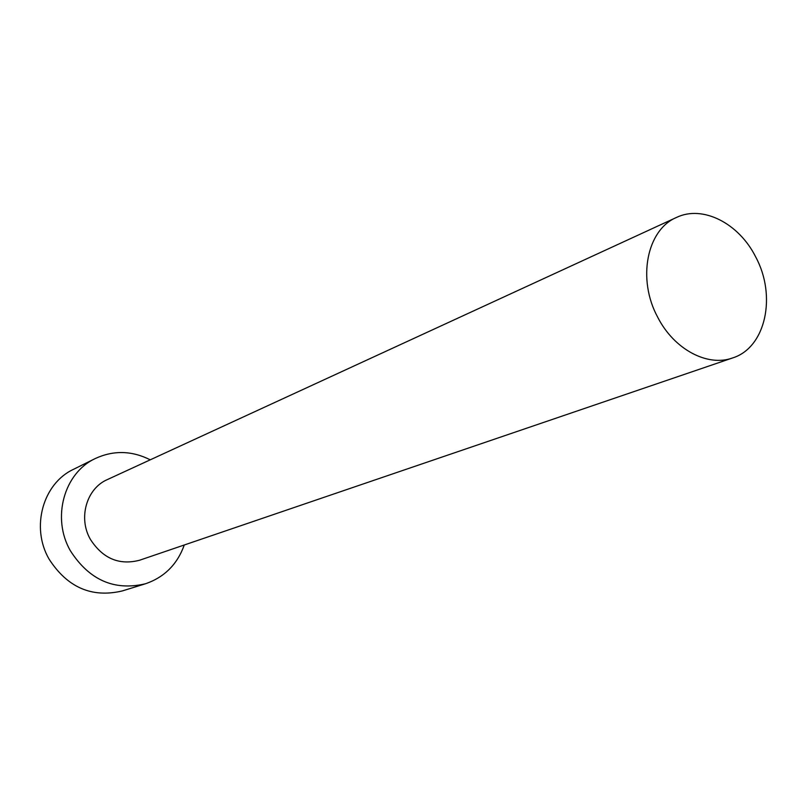 <?xml version="1.0" encoding="UTF-8"?>
<svg xmlns="http://www.w3.org/2000/svg" width="807" height="807" viewBox="0 0 807 807"><rect width="100%" height="100%" fill="white"/><g stroke="black" fill="none" stroke-linecap="round" stroke-linejoin="round"><path stroke-width="1.21" d="M755.645 256.848C738.889 223.307 702.695 204.746 676.458 217.466C646.811 229.793 636.975 279.242 657.725 317.262C674.027 349.381 707.568 367.145 732.605 357.945C765.762 347.706 776.879 295.917 755.645 256.848M676.458 217.466L107.331 479.59C86.581 488.437 77.997 517.943 90.364 539.318C102.771 558.535 119.174 565.505 139.571 560.24L732.605 357.945M150.253 459.819C131.803 450.568 113.474 450.145 95.276 458.537C64.056 472.922 51.416 518.003 70.401 550.798C89.244 580.072 114.221 591.077 145.341 583.804C164.305 577.348 177.298 564.406 184.289 544.987M95.276 458.537L73.538 469.311C43.013 483.393 30.585 527.233 49.035 559.049C67.364 587.456 91.746 598.098 122.16 590.976L145.341 583.804"/></g></svg>
